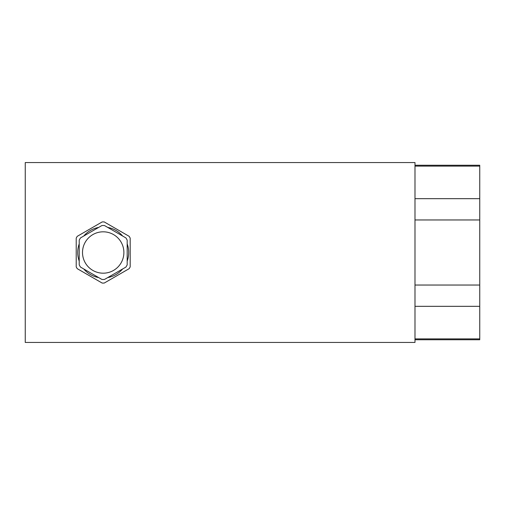 <?xml version="1.0" encoding="UTF-8"?>
<svg xmlns="http://www.w3.org/2000/svg" width="505" height="505" viewBox="0 0 505 505"><rect width="100%" height="100%" fill="white"/><g stroke="black" fill="none" stroke-linecap="round" stroke-linejoin="round"><path stroke-width="0.76" d="M130.183 266.892L130.183 238.107A30.578 30.578 0 0 0 129.154 236.327L104.226 221.935A30.578 30.578 0 0 0 102.168 221.935L77.246 236.327A30.578 30.578 0 0 0 76.217 238.107L76.217 266.892A30.578 30.578 0 0 0 77.246 268.673L102.168 283.065A30.578 30.578 0 0 0 104.226 283.065L129.154 268.673A30.578 30.578 0 0 0 130.183 266.892M104.484 279.454A26.98 26.98 0 0 1 101.909 279.454L80.503 267.088A26.98 26.98 0 0 1 79.216 264.86L79.216 240.14A26.98 26.98 0 0 1 80.503 237.912L101.909 225.546A26.98 26.98 0 0 1 104.484 225.546L125.896 237.912A26.98 26.98 0 0 1 127.184 240.14L127.184 264.86A26.98 26.98 0 0 1 125.896 267.088L104.484 279.454M103.197 231.814A20.686 20.686 0 0 1 121.112 262.846A20.686 20.686 0 0 1 85.282 262.846A20.686 20.686 0 0 1 103.197 231.814M414.99 165.255L479.75 165.255L479.75 339.745L414.99 339.745M479.75 306.333L414.99 306.333M479.75 285.041L414.99 285.041M479.75 219.959L414.99 219.959M479.75 198.667L414.99 198.667M479.75 166.126L414.99 166.126M479.75 338.874L414.99 338.874M414.99 342.44L25.25 342.44L25.25 162.559L414.99 162.559L414.99 342.44M107.735 227.42A25.484 25.484 0 0 1 122.646 236.037M127.184 243.89A25.484 25.484 0 0 1 127.184 261.11M122.646 268.963A25.484 25.484 0 0 1 107.735 277.58M98.664 277.58A25.484 25.484 0 0 1 83.748 268.963M79.216 261.11A25.484 25.484 0 0 1 79.216 243.89M83.748 236.037A25.484 25.484 0 0 1 98.664 227.42"/></g></svg>
